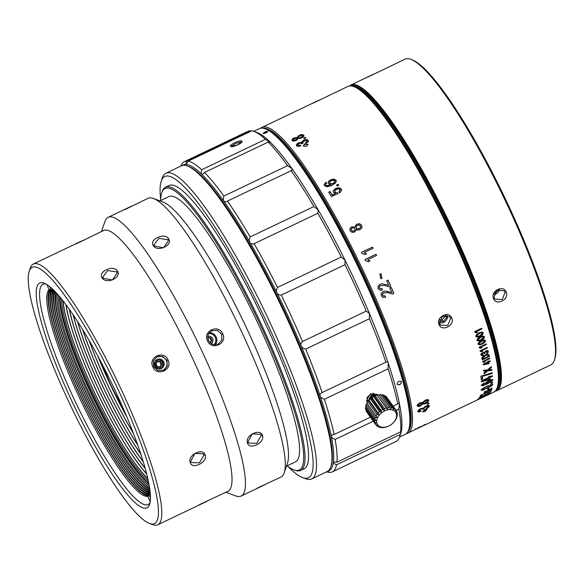 <?xml version="1.0" encoding="UTF-8"?>
<svg xmlns="http://www.w3.org/2000/svg" width="584" height="584" viewBox="0 0 584 584"><rect width="100%" height="100%" fill="white"/><g stroke="black" fill="none" stroke-linecap="round" stroke-linejoin="round"><path stroke-width="0.88" d="M162.805 362.277A3.986 3.92 64.4 0 0 157.541 360.372A3.986 3.92 64.4 0 0 155.724 365.657A3.986 3.92 64.4 0 0 160.987 367.562A3.986 3.92 64.4 0 0 162.805 362.277M154.833 366.08A4.979 4.906 -115.6 0 1 157.118 359.474A4.979 4.906 -115.6 0 1 163.688 361.861A4.979 4.906 -115.6 0 1 161.41 368.467A4.979 4.906 -115.6 0 1 154.833 366.08M156.724 356.904A7.475 7.358 -115.6 0 1 166.294 360.613A7.475 7.358 -115.6 0 1 163.177 370.373M153.65 366.642L157.811 370.482L163.476 370.234L167.221 366.051L166.929 360.313L162.724 356.495L157.016 356.758L153.307 360.934L153.65 366.642L152.92 366.993C157.03 377.023 173.054 369.811 167.973 359.817C163.702 349.75 147.701 357.196 152.92 366.993M199.458 504.62L227.964 491.29A144.452 25.331 -115.5 0 0 188.625 349.962A144.452 25.331 -115.5 0 0 103.602 230.519L75.737 244.076M29.2 271.275L30.288 268.041A144.452 25.331 64.5 0 1 33.368 264.019A144.452 25.331 64.5 0 1 118.391 383.454A144.452 25.331 64.5 0 1 157.731 524.79A144.452 25.331 64.5 0 1 152.665 524.644L149.468 523.454A141.963 24.893 64.5 0 1 70.883 406.216A141.963 24.893 64.5 0 1 29.2 271.275A141.963 24.893 64.5 0 1 115.785 384.703A141.963 24.893 64.5 0 1 149.468 523.454M190.202 462.389C191.734 469.996 207.7 462.543 205.254 455.213C203.495 447.293 187.522 454.739 190.202 462.389L194.968 453.337L203.393 453.877L203.955 455.053L199.458 462.813L191.216 462.543L190.676 461.389M207.313 501.138L157.731 524.79M102.251 278.006C106.383 284.78 122.406 277.312 117.304 270.823C113.274 264.421 97.258 271.896 102.251 278.006L103.332 278.269L102.777 277.115L107.733 270.553L116.61 271.94L117.172 273.108L112.303 279.991L103.332 278.269M33.368 264.019L83.059 240.331M101.543 231.505L104.872 221.613A154.417 27.083 64.5 0 1 108.164 217.306A154.417 27.083 64.5 0 1 199.056 344.983A154.417 27.083 64.5 0 1 241.104 496.064A154.417 27.083 64.5 0 1 235.688 495.911L225.913 492.276M256.851 488.297L280.94 477.062A154.417 27.083 -115.5 0 0 284.233 472.755A154.417 27.083 -115.5 0 0 238.892 325.989A154.417 27.083 -115.5 0 0 153.417 198.465A154.417 27.083 -115.5 0 0 148 198.312L124.575 209.736M207.612 340.903C211.788 351.006 227.797 343.56 222.665 333.727C218.474 323.74 202.444 330.953 207.612 340.903L208.342 340.56L212.503 344.392L218.168 344.151L221.92 339.954L221.621 334.223L217.416 330.405L211.715 330.668L208.013 334.793L208.342 340.56M264.72 484.8L241.104 496.064M247.463 442.884C248.996 450.49 264.968 443.037 262.515 435.708C260.771 427.802 244.798 435.248 247.463 442.884L252.237 433.839L260.654 434.372L261.216 435.547L256.726 443.314L248.485 443.037L247.937 441.876M153.453 245.776C157.57 252.543 173.601 245.076 168.499 238.601C164.476 232.191 148.453 239.666 153.453 245.776L154.526 246.047L153.972 244.893L158.928 238.323L167.805 239.717L168.367 240.885L163.498 247.755L154.526 246.047M108.164 217.306L131.882 206.006M153.417 198.465L163.009 202.035A146.942 25.769 64.5 0 1 244.353 323.39A146.942 25.769 64.5 0 1 287.496 463.054L284.233 472.755M286.452 466.156L295.431 461.878A146.942 25.769 -115.5 0 0 255.42 318.112A146.942 25.769 -115.5 0 0 168.922 196.611L159.943 200.889M160.673 200.546A155.913 27.338 64.5 0 1 161.739 192.866A155.913 27.338 64.5 0 1 256.836 317.433A155.913 27.338 64.5 0 1 293.818 469.813A155.913 27.338 64.5 0 1 287.182 465.813M161.739 192.866L162.177 191.574A156.906 27.514 64.5 0 1 165.52 187.194A156.906 27.514 64.5 0 1 257.88 316.929A156.906 27.514 64.5 0 1 300.607 470.449A156.906 27.514 64.5 0 1 295.103 470.288L293.818 469.813M300.607 470.449L304.147 468.755A156.906 27.514 -115.5 0 0 261.42 315.243A156.906 27.514 -115.5 0 0 169.061 185.508L165.52 187.194M160.702 199.443A166.871 29.266 64.5 0 1 161.213 181.164A166.871 29.266 64.5 0 1 262.997 314.491A166.871 29.266 64.5 0 1 302.578 477.588A166.871 29.266 64.5 0 1 288.051 466.477M161.213 181.164L162.301 177.93A169.36 29.696 64.5 0 1 165.914 173.214A169.36 29.696 64.5 0 1 265.603 313.243A169.36 29.696 64.5 0 1 311.717 478.946A169.36 29.696 64.5 0 1 305.775 478.778L302.578 477.588M311.717 478.946L327.208 471.551A169.36 29.696 -115.5 0 0 330.821 466.835A169.36 29.696 -115.5 0 0 281.094 305.855A169.36 29.696 -115.5 0 0 187.347 165.987A169.36 29.696 -115.5 0 0 181.405 165.82L165.914 173.214M330.821 466.835L331.252 465.536A168.36 29.529 -115.5 0 0 281.824 305.512A168.36 29.529 -115.5 0 0 188.625 166.469L187.347 165.987M207.634 336.508A3.986 3.92 -115.6 0 1 211.065 343.669M213.875 344.757A6.475 6.373 64.4 0 0 208.546 333.632M209.269 332.581A7.475 7.358 -115.6 0 1 215.146 344.859M113.033 386.024A124.531 21.842 -115.5 0 0 44.099 283.182A124.531 21.842 -115.5 0 0 73.642 404.894A124.531 21.842 -115.5 0 0 149.592 504.386A124.531 21.842 -115.5 0 0 113.033 386.024M45.778 283.948A122.041 21.404 -115.5 0 0 43.019 284.247A122.041 21.404 -115.5 0 0 76.249 403.646A122.041 21.404 -115.5 0 0 148.081 504.554A122.041 21.404 -115.5 0 0 150.052 502.59M284.065 310.25A162.761 28.543 -115.5 0 0 279.86 301.424M182.332 165.484A169.36 29.696 64.5 0 1 185.989 164.454A169.36 29.696 64.5 0 1 201.662 174.214A169.36 29.696 64.5 0 1 223.906 201.305A169.36 29.696 64.5 0 1 250.025 242.448A169.36 29.696 64.5 0 1 276.874 292.686A169.36 29.696 64.5 0 1 301.22 345.962A169.36 29.696 64.5 0 1 320.12 395.842A169.36 29.696 64.5 0 1 326.777 417.596A169.36 29.696 64.5 0 1 331.289 436.314A169.36 29.696 64.5 0 1 333.391 462.499A169.36 29.696 64.5 0 1 328.055 471.047M329.142 472.062L328.544 472.346A171.849 30.134 64.5 0 1 326.58 471.857M328.544 472.346L326.923 471.689M327.31 471.507L330.237 472.427A171.849 30.134 64.5 0 0 332.267 471.901L396.01 441.504A171.849 30.134 -115.5 0 0 399.668 436.715A171.849 30.134 -115.5 0 0 400.266 434.416L336.53 464.813A171.849 30.134 64.5 0 1 332.267 471.901M373.3 421.203L335.077 439.431A171.849 30.134 64.5 0 1 336.91 462.236C334.508 461.893 333.34 461.981 333.391 462.499L333.668 462.185M335.077 439.431C332.61 438.241 331.347 437.204 331.289 436.314L332.165 434.919L334.099 434.503L370.438 417.166M336.53 464.813C334.245 463.711 333.201 462.937 333.391 462.499M400.266 434.416L401.558 429.992L400.646 431.839L336.91 462.236M400.646 431.839A171.849 30.134 -115.5 0 0 398.814 409.034L399.456 403.807A169.36 29.696 64.5 0 1 401.558 429.992L401.536 429.817M398.814 409.034L396.113 410.318M397.835 404.099A171.849 30.134 -115.5 0 0 393.769 387.608A171.849 30.134 -115.5 0 0 388.104 368.847L388.287 363.336A169.36 29.696 64.5 0 1 394.945 385.082A169.36 29.696 64.5 0 1 399.456 403.807L398.719 403.179L393.251 406.289M388.104 368.847L324.361 399.252A171.849 30.134 64.5 0 1 330.033 418.005A171.849 30.134 64.5 0 1 334.099 434.503M377.052 394.404L370.227 394.003M324.361 399.252C321.828 398.208 320.412 397.076 320.12 395.842C319.587 394.601 320.266 393.506 322.142 392.565L385.878 362.168A171.849 30.134 -115.5 0 0 369.424 318.725L305.68 349.123A171.849 30.134 64.5 0 1 322.142 392.565L321.762 392.733M369.424 318.725L369.387 313.455A169.36 29.696 64.5 0 1 388.287 363.336C387.915 362.014 387.119 361.627 385.878 362.168L386.112 362.043M305.68 349.123C303.191 348.451 301.709 347.4 301.22 345.962C300.519 344.567 300.942 343.078 302.483 341.494L366.226 311.097A171.849 30.134 -115.5 0 0 345.02 264.698L281.284 295.095A171.849 30.134 64.5 0 1 302.483 341.494M345.02 264.698L345.042 260.179A169.36 29.696 64.5 0 1 369.387 313.455L366.226 311.097M281.284 295.095C278.955 294.964 277.488 294.161 276.874 292.686C276.086 291.321 276.29 289.576 277.495 287.445L341.238 257.048A171.849 30.134 -115.5 0 0 317.849 213.291L254.113 243.689A171.849 30.134 64.5 0 1 277.495 287.445M317.849 213.291L318.192 209.941A169.36 29.696 64.5 0 1 345.042 260.179L341.238 257.048M254.113 243.689C252.04 244.192 250.675 243.783 250.025 242.448C249.222 241.28 249.28 239.44 250.193 236.929L313.937 206.532A171.849 30.134 -115.5 0 0 291.182 170.696L227.446 201.093A171.849 30.134 64.5 0 1 250.193 236.929M291.182 170.696L291.92 170.506L292.073 168.798A169.36 29.696 64.5 0 1 318.192 209.941L313.937 206.532M227.446 201.093L226.453 201.728L223.906 201.305C223.183 200.473 223.168 198.721 223.869 196.049L287.605 165.652A171.849 30.134 -115.5 0 0 268.238 142.058L204.495 172.455A171.849 30.134 64.5 0 1 223.869 196.049M268.238 142.058C269.932 142.372 270.465 142.255 269.83 141.708A169.36 29.696 64.5 0 1 292.073 168.798L287.605 165.652M204.495 172.455L202.648 174.28L201.662 174.214C201.093 173.828 201.108 172.331 201.692 169.732L265.435 139.335A171.849 30.134 -115.5 0 0 254.084 131.444A171.849 30.134 -115.5 0 0 251.777 130.831L188.041 161.228A171.849 30.134 64.5 0 1 201.692 169.732M269.939 142.189L265.435 139.335M230.782 146.299L236.819 145.299L241.776 141.897L241.623 141.131C239.929 139.766 228.424 145.204 230.782 146.299L231.184 146.453M188.041 161.228L185.989 164.454L186.347 161.155L250.083 130.75A171.849 30.134 -115.5 0 0 248.054 131.276L184.318 161.673A171.849 30.134 64.5 0 1 186.347 161.155M251.186 131.115L250.083 130.75M180.777 166.126A171.849 30.134 64.5 0 1 184.318 161.673M399.551 437.058L405.114 434.401A169.36 29.696 -115.5 0 0 408.727 429.678A169.36 29.696 -115.5 0 0 402.909 381.286A169.36 29.696 -115.5 0 0 336.267 224.125A169.36 29.696 -115.5 0 0 265.253 128.838A169.36 29.696 -115.5 0 0 259.311 128.67L253.741 131.327M401.58 381.921C400.726 384.812 399.244 385.513 397.156 384.031C398.003 381.111 399.478 380.41 401.58 381.921L401.391 381.513M397.324 384.396L397.156 384.031M401.558 429.992A169.36 29.696 64.5 0 1 400.755 433.481L399.668 436.715M254.084 131.444L257.281 132.634A169.36 29.696 64.5 0 1 269.83 141.708M267.669 131.371C265.348 131.553 263.873 132.261 263.245 133.481C265.625 133.313 267.1 132.605 267.669 131.371L267.757 131.458M408.727 429.678L409.158 428.386A168.36 29.529 -115.5 0 0 403.383 380.279A168.36 29.529 -115.5 0 0 337.129 224.037A168.36 29.529 -115.5 0 0 266.53 129.312L265.253 128.838M232.038 146.767C230.038 145.934 239.63 141.321 241.112 142.438L241.265 142.598M401.288 381.396A2.489 1.723 -35.3 0 1 401.376 381.622A2.489 1.723 -35.3 0 1 400.011 384.184A2.489 1.723 -35.3 0 1 397.244 384.257M263.421 133.539A2.489 0.65 157.3 0 1 265.399 132.269A2.489 0.65 157.3 0 1 267.691 131.75M367.015 401.566L366.548 400.587L370.161 393.966L377.374 394.696M241.732 141.08C244.214 142.401 232.542 147.942 230.665 146.358C228.278 145.277 239.82 139.744 241.732 141.08M263.121 128.254A168.36 29.529 64.5 0 1 360.635 267.983A168.36 29.529 64.5 0 1 407.836 431.707M260.727 128.225A169.36 29.696 64.5 0 1 261.961 127.407A169.36 29.696 64.5 0 1 261.968 127.4A169.36 29.696 64.5 0 1 361.664 267.457A169.36 29.696 64.5 0 1 407.778 433.131A169.36 29.696 64.5 0 1 407.771 433.131A169.36 29.696 64.5 0 1 406.354 433.576M488.136 394.806L493.655 392.178A169.36 29.696 -115.5 0 0 493.655 392.178A169.36 29.696 -115.5 0 0 493.662 392.171A169.36 29.696 -115.5 0 0 497.261 387.455A169.36 29.696 -115.5 0 0 447.563 226.526A169.36 29.696 -115.5 0 0 353.787 86.615A169.36 29.696 -115.5 0 0 347.852 86.447A169.36 29.696 -115.5 0 0 347.845 86.447L313.192 103.142M261.968 127.4L319.28 100.068M486.253 395.682L424.59 425.115A169.36 29.696 64.5 0 1 424.59 425.115A169.36 29.696 64.5 0 0 424.692 425.064L423.035 425.853A169.36 29.696 64.5 0 1 422.94 425.897A169.36 29.696 64.5 0 1 422.933 425.904A169.36 29.696 64.5 0 1 422.925 425.904L407.771 433.131M439.007 324.368C441.27 332.128 454.914 325.755 451.841 318.251C449.461 310.367 435.817 316.732 439.007 324.368L439.54 323.565L440.467 325.12L447.753 325.456L450.607 318.287L449.665 316.718L442.285 316.28L439.54 323.565M372.497 247.105L361.43 252.383A169.36 29.696 64.5 0 1 361.941 253.427L365.036 254.588L366.562 253.865L364.153 252.558L373.081 248.295A169.36 29.696 64.5 0 0 372.497 247.105L372.424 247.163A168.864 29.616 64.5 0 1 373.001 248.339M365.445 260.603L368.526 261.785L370.052 261.055L367.657 259.741L376.585 255.478A169.36 29.696 64.5 0 0 376.008 254.281L364.942 259.559A169.36 29.696 64.5 0 1 365.445 260.603M381.936 278.488L381.067 273.75L379.877 273.976L380.753 278.721L381.936 278.488M388.433 285.196L382.075 283.795L379.921 284.298L378.06 286.123L378.103 288.532L379.87 290.197L382.505 289.956A169.36 29.696 64.5 0 0 381.907 288.584L380.308 288.788L379.301 287.956L379.323 286.656L380.439 285.634L384.352 285.379L389.156 286.788L390.725 286.145A169.36 29.696 64.5 0 0 388.046 280.108L386.644 280.78A169.36 29.696 -115.5 0 1 388.645 285.277L388.462 285.211M380.308 288.788L379.418 288L379.439 286.7L380.556 285.678L384.469 285.423L389.272 286.832L390.725 286.145M379.717 290.146L382.505 289.956M391.579 292.401L385.265 291.022L383.119 291.526L381.243 293.343L381.264 295.745L383.009 297.402L385.637 297.154A169.36 29.696 64.5 0 0 385.046 295.789L383.462 295.993L382.578 295.212L382.615 293.92L383.739 292.898L387.637 292.635L392.404 294.029L393.85 293.343A169.36 29.696 64.5 0 0 391.244 287.335L389.842 288.007A169.36 29.696 -115.5 0 1 391.791 292.482L391.609 292.416M382.856 297.351L385.637 297.154M361.89 227.862L361.708 225.402L359.715 223.752L356.912 224.103L355.087 226.176L355.065 227.161L351.626 226.869L349.911 228.57L350.13 230.826L351.977 232.359L354.51 232.096L356.152 230.184L356.211 229.344L357.963 230.125L359.999 229.738L362.029 227.38M355.065 227.161L351.597 227.008L349.772 229.081M415.45 429.24L417.275 428.415A169.36 29.696 64.5 0 0 417.48 428.24L425.772 424.407M415.26 428.897L415.472 429.349L419.349 427.561L418.246 428.021L418.034 427.568M425.736 424.451L418.275 427.992M337.442 192.603L335.968 192.881L337.442 192.603L337.953 193.669L331.296 196.538A169.36 29.696 -115.5 0 0 328.697 192.187L330.106 191.516A169.36 29.696 64.5 0 1 332.128 194.895L335.457 193.472L333.544 192.333L333.281 191.625L333.588 190.223L335.844 188.325L339.143 187.69L341.414 189.15L341.757 190.063L339.603 193.07A169.36 29.696 -115.5 0 0 338.895 191.873L340.049 189.618L340.231 190.194M335.924 192.625L334.982 191.953L334.997 190.596L336.545 189.355L338.698 188.866L340.049 189.618M335.968 192.881L334.829 191.596M338.173 184.281A169.36 29.696 64.5 0 1 338.727 185.194L337.07 185.989A169.36 29.696 64.5 0 0 336.515 185.07L338.209 184.537A168.864 29.616 64.5 0 1 338.64 185.237M335.712 182.755L336.282 180.967L335.983 180.208L333.858 179.062L330.632 179.77L328.42 181.588L328.361 183.588L330.785 184.573L327.463 185.624L325.697 185.048L325.587 184.106L326.595 183.223A169.36 29.696 64.5 0 0 325.93 182.15L324.025 184.727L324.346 185.544L327.091 186.807L331.931 185.398L335.712 182.755M330.785 184.573L327.5 185.88L325.733 185.31L325.587 184.106M328.106 182.931L328.361 183.588M424.809 409.494L422.699 411.778L424.911 411.574L427.035 409.318L424.809 409.494M304.651 143.927L303.235 145.883L306.578 146.358L307.98 144.372L304.651 143.927M486.625 370.789L484.063 372.921A169.36 29.696 -115.5 0 1 484.187 373.804L487.698 370.862L491.859 370.322A169.36 29.696 64.5 0 0 491.75 369.519L488.596 369.942L491.458 367.54A169.36 29.696 64.5 0 0 491.312 366.606L487.552 369.906L483.669 370.293A169.36 29.696 -115.5 0 1 483.8 371.154L486.625 370.789L486.377 370.271L483.552 370.636M482.377 376.293A169.36 29.696 64.5 0 1 482.661 378.899L481.252 379.571A169.36 29.696 -115.5 0 0 480.873 376.176L492.159 372.745A169.36 29.696 64.5 0 1 492.246 373.548L482.377 376.293L482.136 375.782L492.005 373.045L492.246 373.548M490.005 377.505A169.36 29.696 64.5 0 1 490.129 379.52L481.435 381.746A169.36 29.696 -115.5 0 0 481.377 380.965L488.604 377.512A169.36 29.696 -115.5 0 0 488.538 376.746L489.896 376.103A169.36 29.696 64.5 0 1 489.961 376.87L492.443 375.687A169.36 29.696 64.5 0 1 492.487 376.322L490.005 377.505L489.772 377.016L492.254 375.833L492.487 376.322M492.735 379.702L492.903 380.053L491.786 379.585L488.954 380.534L486.384 382.126L485.406 383.513L486.815 383.79L483.749 385.024L482.647 384.914L484.202 383.527A169.36 29.696 64.5 0 0 484.18 382.878L481.369 385.455L482.902 385.863L491.487 381.79L492.859 379.856M482.421 384.433L482.669 385.009L482.778 383.805L483.975 383.046L484.202 383.527M492.662 382.345A169.36 29.696 64.5 0 1 492.648 382.819L490.991 383.615A169.36 29.696 -115.5 0 0 491.005 383.141L492.662 382.345M492.641 384.323L487.092 386.104L482.807 388.477L481.238 390.112L482.647 390.287L491.202 386.206L492.772 384.608L492.524 383.973M489.005 388.134A169.36 29.696 64.5 0 1 488.844 389.156L487.698 389.703A169.36 29.696 -115.5 0 0 487.866 388.681L489.005 388.134M492.078 388.061L487.954 390.601L484.421 391.733A169.36 29.696 -115.5 0 1 484.333 392.127L486.917 391.265L484.136 392.923A169.36 29.696 -115.5 0 1 484.026 393.324L487.852 391.032L491.655 389.74A169.36 29.696 64.5 0 0 491.757 389.389L488.866 390.368L491.984 388.491A169.36 29.696 64.5 0 0 492.078 388.061M481.807 394.945A169.36 29.696 64.5 0 1 481.369 396.04L479.96 396.711A169.36 29.696 -115.5 0 0 480.508 395.273L491.297 390.791A169.36 29.696 64.5 0 1 491.159 391.127L481.698 394.711M481.063 396.653A169.36 29.696 64.5 0 1 480.522 397.529L479.114 398.2A169.36 29.696 -115.5 0 0 479.8 397.047L490.516 392.411A169.36 29.696 64.5 0 1 490.348 392.682L480.982 396.478M483.815 396.485L478.165 399.288A169.36 29.696 -115.5 0 0 478.895 398.492L480.311 397.821A169.36 29.696 64.5 0 1 479.749 398.456L482.866 396.704M483.457 396.361L488.041 394.273L486.392 395.302A169.36 29.696 -115.5 0 1 486.187 395.499L489.056 393.696L482.282 397.105M487.976 394.149L488.56 394.142M487.231 395.098A169.36 29.696 64.5 0 1 487.056 395.229L488.713 394.434A169.36 29.696 64.5 0 0 488.888 394.302L487.231 395.098M417.845 411.37L418.735 412.012L421.02 411.362A169.36 29.696 64.5 0 0 420.976 410.764L419.122 410.793L420.714 409.216L422.195 408.807L422.794 409.406L424.064 408.8A169.36 29.696 64.5 0 0 424.05 408.596L424.495 407.574L427.466 406.114L428.101 406.464L427.656 407.296L426.247 408.209A169.36 29.696 -115.5 0 1 426.291 408.88L428.649 407.347L429.386 405.938L428.787 405.238L427.43 405.369L423.203 408.165L420.641 408.581L418.582 409.975L417.94 411.698M426.064 408.493L428.422 406.968L429.152 405.551L429.386 405.938L428.787 405.238M424.05 408.596L424.269 407.187L425.692 406.216L427.24 405.727L428.101 406.464M419.589 411.136L418.896 410.413L419.363 410.749L418.896 410.413L419.312 409.625L420.487 408.829L421.969 408.42L422.794 409.406M428.853 402.975A169.36 29.696 64.5 0 1 428.919 403.559L427.262 404.347A169.36 29.696 64.5 0 0 427.196 403.763L428.853 402.975M417.239 405.792L418.217 406.544L420.407 405.968L422.816 403.851L423.984 404.106L425.802 403.522L428.05 401.967L428.78 400.332L427.714 399.493L425.254 400.142L422.641 402.537L419.881 402.829L417.859 404.267L417.356 406.135M417.012 405.406L417.991 406.157L420.181 405.581L422.59 403.464L423.758 403.719L425.575 403.142L427.824 401.58L428.649 399.938M303.505 140.24L301.432 142.474L298.307 142.898L296.541 144.285L296.548 145.693L298.263 146.409L300.906 145.803A169.36 29.696 64.5 0 0 300.373 145.139L297.862 145.124L297.847 144.314L298.855 143.525L300.548 143.117L301.804 143.744L303.074 143.138A169.36 29.696 64.5 0 0 302.899 142.927L302.753 141.883L305.688 140.423L306.797 140.788L306.834 141.649L305.607 142.584A169.36 29.696 -115.5 0 1 306.206 143.321L308.235 141.751L308.148 140.262L306.826 139.547L305.111 139.678L303.505 140.24L301.57 142.868L298.446 143.292L296.672 144.679L296.687 146.088M308.542 141.109L308.148 140.262L306.965 139.941L303.643 140.635M306.797 140.788L306.965 142.051L305.746 142.985M302.986 143.182L302.753 141.883M300.373 145.139L300.504 145.533L298.891 145.891L298.001 145.518L297.847 144.314M296.344 145.328L296.548 145.693M305.403 137.379A169.36 29.696 64.5 0 1 305.855 137.912L304.198 138.707A169.36 29.696 64.5 0 0 303.746 138.167L305.403 137.379L305.534 137.773A168.864 29.616 64.5 0 1 305.717 137.985M299.22 135.254L297.205 137.415L293.92 137.919L292.139 139.255L292.175 140.547L293.854 141.109L296.322 140.474L298.161 138.488L301.789 138.014L303.746 136.525L303.746 135.079L301.95 134.495L299.22 135.254L297.344 137.809L294.051 138.32L292.27 139.649L292.314 140.941M303.972 135.459L302.081 134.889L299.358 135.656M291.956 140.175L292.175 140.547M488.56 360.978A169.36 29.696 64.5 0 1 488.677 361.547L490.261 360.795A169.36 29.696 64.5 0 1 490.356 361.277L488.771 362.036A169.36 29.696 64.5 0 1 489.071 363.613L483.296 364.766A169.36 29.696 -115.5 0 0 483.18 364.168L487.808 361.963A169.36 29.696 -115.5 0 0 487.691 361.387L488.56 360.978M489.713 358.116A169.36 29.696 64.5 0 1 489.823 358.62L484.107 361.35L485.194 361.752L484.224 362.219L482.727 361.934A169.36 29.696 -115.5 0 0 482.632 361.489L489.713 358.116M482.187 359.43L489.136 356.116A168.864 29.616 -115.5 0 0 488.903 355.05L489.129 355.444A169.36 29.696 64.5 0 1 489.37 356.51L482.289 359.89A169.36 29.696 -115.5 0 0 482.019 358.678C481.676 357.379 482.676 356.167 485.019 355.036L487.26 354.284L488.567 354.452L489.129 355.444L488.567 354.452M480.946 354.787L481.705 355.517L483.245 355.24A169.36 29.696 64.5 0 0 483.107 354.663L481.771 354.437L482.654 353.189L483.647 353.013L484.18 353.648L484.997 353.262A169.36 29.696 64.5 0 0 484.954 353.072L485.1 352.181L486.99 351.239L487.509 351.648L487.333 352.364L486.472 353.021A169.36 29.696 -115.5 0 1 486.625 353.656L488.056 352.553L488.341 351.334L487.793 350.612L486.844 350.546L484.267 352.553L482.494 352.605L481.245 353.612L481.07 355.108M486.392 353.262L487.83 352.159L488.107 350.94L488.341 351.334L487.793 350.612M484.997 353.262L484.764 352.867A168.864 29.616 -115.5 0 0 484.72 352.678L485.727 351.086L486.757 350.845L487.509 351.648M482.165 354.817L481.537 354.043L481.939 354.422L481.705 353.364L482.421 352.794L483.413 352.619L484.18 353.648M487.195 347.422A169.36 29.696 64.5 0 1 487.348 348.006L481.632 350.728L482.786 351.247L481.815 351.714L480.245 351.305A169.36 29.696 -115.5 0 0 480.114 350.801L487.195 347.422M486.26 343.874A169.36 29.696 64.5 0 1 486.421 344.472L480.705 347.195L481.888 347.757L480.909 348.217L479.318 347.772A169.36 29.696 -115.5 0 0 479.179 347.246L486.26 343.874M478.157 344.144L479.457 344.903L482.304 344.02L484.932 342.297L485.545 340.625L484.245 339.866L481.391 340.735L478.778 342.472L478.267 344.399M477.924 343.742L479.216 344.502L482.07 343.611L484.691 341.888L485.443 340.377M477.077 340.333L478.398 341.144L481.26 340.275L483.873 338.53L484.457 336.815L483.129 336.004L480.267 336.858L477.668 338.618L477.186 340.603M476.829 339.924L478.15 340.735L481.019 339.859L483.632 338.121L484.348 336.552M475.902 336.384L477.252 337.238L480.121 336.384L482.727 334.625L483.282 332.858L481.931 332.004L479.055 332.844L476.464 334.617L476.026 336.669M475.653 335.968L477.004 336.822L479.88 335.968L482.479 334.209L483.172 332.588M481.69 328.252A169.36 29.696 64.5 0 1 481.909 328.945L476.194 331.675L477.464 332.391L476.493 332.858L474.799 332.238A169.36 29.696 -115.5 0 0 474.609 331.624L481.69 328.252M477.894 399.69L486.91 395.39L486.691 394.945M486.852 395.419L478.727 399.288M424.59 425.115A169.36 29.696 64.5 0 1 424.495 425.159L423.028 425.853M497.261 387.455L497.699 386.163A168.36 29.529 -115.5 0 0 448.286 226.176A168.36 29.529 -115.5 0 0 355.072 87.089L353.787 86.615M361.438 252.405L372.424 247.163M366.497 253.923L364.153 252.558M364.949 259.581L376.008 254.281M375.935 254.339A168.864 29.616 64.5 0 1 376.505 255.515M369.979 261.114L367.657 259.741M380.746 278.721L381.841 278.488L381.016 273.75M390.608 286.102A168.864 29.616 -115.5 0 0 387.966 280.152M381.819 288.62A168.864 29.616 64.5 0 1 382.389 289.912M391.163 287.379A168.864 29.616 -115.5 0 1 393.733 293.299L393.85 293.343M393.733 293.299L392.295 293.986M383.345 295.957L382.462 295.168L382.498 293.876L383.622 292.854L387.521 292.591L392.287 293.993M384.966 295.825A168.864 29.616 64.5 0 1 385.52 297.11M361.861 227.994L361.678 225.541L359.686 223.891L356.882 224.241L355.079 226.212M356.138 230.235L356.211 229.344M355.087 229.658L353.948 231.03L352.466 231.242L351.407 230.41L351.32 229.103M351.349 228.964L352.407 227.957L353.897 227.753L354.933 228.556L355.014 229.87L353.977 230.899L352.495 231.103L351.437 230.271L351.247 229.3M360.569 227.169L359.204 228.782L357.452 229.03L356.218 228.118L356.167 226.614M356.196 226.475L357.474 225.285L359.197 225.052L360.401 225.964L360.467 227.468L359.233 228.651L357.481 228.892L356.247 227.979L356.058 226.928M360.554 227.242L360.438 227.607M423.561 425.532L419.516 427.415L423.561 425.532M423.911 425.174L424.407 424.948M419.991 427.233L419.473 427.327M328.828 192.406L330.106 191.516M330.15 191.771A168.864 29.616 -115.5 0 1 332.172 195.151L332.128 194.895M332.172 195.151L335.457 193.472M341.771 190.194L341.457 189.413L339.18 187.953L335.88 188.581L333.625 190.479L333.303 191.742M340.092 189.88L338.939 192.129M335.019 192.216L334.836 191.727M337.486 192.866L337.997 193.924M336.647 185.281L338.209 184.537M336.296 181.128L333.895 179.325L330.675 180.025L328.464 181.85L328.135 183.04M325.93 182.15L324.047 184.858M326.507 183.274A168.864 29.616 -115.5 0 0 325.967 182.405M334.741 181.077L334.654 182.398L333.077 183.646L331.084 184.106L329.799 183.434L329.799 181.923L331.34 180.748L333.428 180.215L334.873 181.361M334.705 180.821L334.617 182.142L333.041 183.391L331.048 183.85L329.799 183.434L329.836 182.179M422.655 411.545L424.678 411.173L426.853 409.15M308.016 144.562L304.775 144.306L303.322 146.073M491.166 366.73A168.864 29.616 -115.5 0 1 491.21 367.015L491.458 367.54M491.21 367.015L488.348 369.424L488.596 369.942M487.698 370.862L487.45 370.344L491.619 369.803L491.859 370.322M487.45 370.344L483.946 373.293M482.136 375.782A168.864 29.616 -115.5 0 1 482.428 378.396L482.661 378.899M482.428 378.396L481.194 378.987M489.772 377.016A168.864 29.616 -115.5 0 1 489.896 379.038L490.129 379.52M489.896 379.038L488.465 379.717L488.691 380.206M481.201 381.25L488.465 379.717M489.706 376.191A168.864 29.616 -115.5 0 1 489.721 376.373L489.961 376.87M488.655 378.155L488.414 377.658L482.859 380.308L483.092 380.804L488.655 378.155A169.36 29.696 -115.5 0 1 488.742 379.556L483.092 380.804M491.093 381.432L492.677 379.571M485.173 383.031L486.815 383.79L488.874 382.761M481.136 384.973L482.669 385.382L485.267 384.484M487.363 383.272L486.684 383.016L487.297 382.155L490.918 380.439L491.626 380.666L490.932 381.564L487.363 383.272L486.457 382.535L487.136 382.79L486.457 382.535L487.071 381.673L490.684 379.958L491.538 380.483M491.626 380.666L490.684 379.958L491.392 380.184M492.465 382.44L492.648 382.819M490.983 385.739L492.553 384.141M481.012 389.637L482.873 389.681M482.362 389.178L482.45 388.732M490.684 384.593L491.421 385.068M491.494 385.221C491.465 385.695 489.947 386.644 486.946 388.083C483.939 389.513 482.464 389.988 482.515 389.499C482.545 389.017 484.056 388.053 487.063 386.615C490.071 385.192 491.546 384.725 491.494 385.221L491.261 384.659M488.691 388.287A168.864 29.616 -115.5 0 1 488.618 388.696L488.844 389.156M488.618 388.696L487.808 389.083M481.471 394.82A168.864 29.616 -115.5 0 1 481.15 395.587L481.369 396.04M481.15 395.587L480.252 396.018M480.574 396.675A168.864 29.616 -115.5 0 1 480.311 397.076L480.522 397.529M480.311 397.076L479.61 397.412M427.24 405.727L427.868 406.077L427.24 405.727M423.823 408.209A168.864 29.616 64.5 0 1 423.838 408.413L424.064 408.8M423.838 408.413L422.648 408.983M421.969 408.42L422.568 409.019M417.611 410.983L418.509 411.625L420.794 410.975L421.02 411.362M428.678 403.062A168.864 29.616 64.5 0 1 428.685 403.172L428.919 403.559M428.685 403.172L427.211 403.88M422.59 403.464L422.816 403.851M419.1 405.617L418.297 404.829L418.874 405.23L418.297 404.829L418.684 403.938L421.232 402.734L422.035 403.515L421.626 404.398L419.1 405.617L418.524 405.208L418.911 404.325L421.458 403.113L422.035 403.515M424.028 403.354L423.108 402.529L423.801 402.967L423.108 402.529L423.597 401.507L426.59 400.084L427.495 400.916L427.014 401.923L424.028 403.354L423.334 402.916L423.823 401.894L426.816 400.471L427.495 400.916M301.57 142.868L301.432 142.474M306.936 141.182L306.965 142.051L306.936 141.182M303.038 143.321L302.884 142.277L303.038 143.321M298.001 145.518L297.979 144.715L298.001 145.518M304.023 138.496L305.534 137.773M297.344 137.809L297.205 137.415M296.979 138.269L297.095 139.437L297.11 138.663L297.095 139.437L294.577 140.649L293.613 140.357L293.489 139.204L296.037 137.992L296.979 138.269L296.957 139.036L294.438 140.255L293.482 139.963L293.489 139.204M302.446 135.663L302.534 136.948L302.578 136.065L302.534 136.948L299.548 138.379L298.424 138.065L298.351 136.787L301.344 135.364L302.446 135.663L302.395 136.554L299.417 137.977L298.285 137.671L298.351 136.787M488.421 361.043A168.864 29.616 -115.5 0 1 488.443 361.16L488.677 361.547M489.071 363.613L488.844 363.219A168.864 29.616 -115.5 0 0 488.545 361.649L490.129 360.89A168.864 29.616 -115.5 0 0 490.122 360.861L490.356 361.277M488.545 361.649L488.771 362.036M488.844 363.219L487.925 363.657L488.151 364.051M483.07 364.379L487.925 363.657M487.903 362.452L487.676 362.058L484.114 363.759L484.348 364.146L487.903 362.452A169.36 29.696 -115.5 0 1 488.114 363.54L484.348 364.146M489.582 358.174A168.864 29.616 -115.5 0 1 489.589 358.233L489.823 358.62M489.589 358.233L483.873 360.956L484.107 361.35M484.742 361.467L483.99 361.825L484.224 362.219M482.494 361.547L483.99 361.825M489.136 356.116L489.37 356.51M488.903 355.05L488.771 354.641M483.063 358.883L482.829 358.488A168.864 29.616 -115.5 0 0 482.683 357.839L484.939 355.254L487.538 354.7L487.99 355.415L487.538 354.7L488.224 355.809L487.771 355.094L485.173 355.649L482.917 358.226A169.36 29.696 64.5 0 1 483.063 358.883L488.341 356.364A169.36 29.696 -115.5 0 0 488.224 355.809M484.764 352.867L483.997 353.232M483.413 352.619L483.954 353.254L483.413 352.619M480.712 354.393L481.471 355.123L483.012 354.846L483.245 355.24M487.078 347.48A168.864 29.616 -115.5 0 1 487.107 347.604L487.348 348.006M487.107 347.604L481.391 350.327L481.632 350.728M482.369 350.933L481.574 351.312L481.815 351.714M480.011 350.911L481.574 351.312M486.144 343.925A168.864 29.616 -115.5 0 1 486.187 344.071L486.421 344.472M486.187 344.071L480.471 346.794L480.705 347.195M481.479 347.436L480.676 347.816L480.909 348.217M479.084 347.37L480.676 347.816M478.887 343.596L481.574 341.399C483.435 340.494 484.486 340.37 484.727 341.019L482.129 343.37C480.267 344.283 479.216 344.407 478.982 343.757L478.8 343.487M484.727 341.019L484.486 340.611C484.245 339.961 483.194 340.085 481.34 340.99L478.741 343.348M477.8 339.793L480.223 337.136C482.085 336.231 483.143 336.121 483.399 336.793L483.486 336.953M483.64 337.209L481.063 339.603C479.201 340.508 478.143 340.625 477.894 339.946L480.464 337.552C482.333 336.647 483.384 336.53 483.64 337.209L483.399 336.793M476.632 335.844L479.026 333.136C480.895 332.23 481.961 332.128 482.216 332.836L482.311 332.982M482.464 333.252L479.917 335.683C478.041 336.588 476.975 336.691 476.719 335.99L479.274 333.552C481.136 332.654 482.201 332.551 482.464 333.252L482.216 332.836M481.588 328.296A168.864 29.616 -115.5 0 1 481.661 328.522L481.909 328.945M481.661 328.522L475.945 331.252L476.194 331.675M477.077 332.041L476.245 332.435L476.493 332.858M474.551 331.814L476.245 332.435M351.656 86.023A168.36 29.529 64.5 0 1 449.147 225.709A168.36 29.529 64.5 0 1 496.378 389.477M495.217 391.046A169.068 29.645 -115.5 0 0 449.884 225.358A169.068 29.645 -115.5 0 0 349.714 85.943M349.48 85.965A169.36 29.696 64.5 0 1 350.874 85.001A169.36 29.696 64.5 0 1 450.563 225.037A169.36 29.696 64.5 0 1 496.677 390.733A169.36 29.696 64.5 0 1 495.049 391.214M496.677 390.733L538.36 370.855A169.36 29.696 -115.5 0 0 539.127 370.409L550.756 364.942A169.36 29.696 -115.5 0 0 554.362 360.219A169.36 29.696 -115.5 0 0 504.634 199.246A169.36 29.696 -115.5 0 0 410.888 59.378A169.36 29.696 -115.5 0 0 404.953 59.21L367.65 77.168M493.465 298.402C495.728 306.155 509.365 299.782 506.299 292.277C503.919 284.393 490.275 290.759 493.465 298.402L493.998 297.592L494.925 299.147L502.204 299.483L505.065 292.314L504.123 290.752L496.743 290.306L493.998 297.592M545.945 367.234L538.988 370.504M350.874 85.001L373.731 74.124M554.362 360.219L554.8 358.926A168.36 29.529 -115.5 0 0 505.364 198.896A168.36 29.529 -115.5 0 0 412.173 59.853L410.888 59.378M60.072 297.205A109.588 19.221 -115.5 0 0 93.002 395.653A109.588 19.221 -115.5 0 0 148.752 483.151A109.588 19.221 64.5 0 1 93.002 395.653A109.588 19.221 64.5 0 1 60.072 297.205M98.01 356.371A104.602 18.345 -115.5 0 0 126.655 416.429M126.976 417.21A105.098 18.433 64.5 0 1 97.608 355.619M89.206 340.582A105.098 18.433 -115.5 0 0 133.386 433.204M133.583 433.729A105.602 18.52 64.5 0 1 88.929 340.092M82.87 329.916A105.602 18.52 -115.5 0 0 137.678 444.84M137.839 445.278A106.098 18.608 64.5 0 1 82.629 329.522M77.694 321.653A106.098 18.608 -115.5 0 0 140.839 454.067M140.97 454.454A106.595 18.695 64.5 0 1 77.468 321.309M73.285 314.973A106.595 18.695 -115.5 0 0 143.255 461.696M143.365 462.061A107.091 18.783 64.5 0 1 73.066 314.659M69.445 309.44A107.091 18.783 -115.5 0 0 145.139 468.164M145.241 468.514A107.595 18.87 64.5 0 1 69.233 309.148M66.08 304.819A107.595 18.87 -115.5 0 0 97.725 393.361A107.595 18.87 -115.5 0 0 146.613 473.69M146.701 474.033A108.091 18.958 64.5 0 1 97.652 393.397A108.091 18.958 64.5 0 1 65.868 304.534M63.116 300.95A108.091 18.958 -115.5 0 0 95.433 394.456A108.091 18.958 -115.5 0 0 147.752 478.42M147.832 478.771A108.587 19.046 64.5 0 1 95.36 394.492A108.587 19.046 64.5 0 1 62.897 300.672M61.43 298.847A108.587 19.046 -115.5 0 0 94.046 395.156A108.587 19.046 -115.5 0 0 148.329 481.055M150.227 501.495L147.752 496.312A114.566 20.09 -115.5 0 1 81.147 401.31A114.566 20.09 -115.5 0 1 49.202 289.701L46.72 284.496M49.202 289.701L50.531 289.065L50.961 289.963L52.29 289.328L52.721 290.233L53.392 289.912M150.212 492.933L149.555 493.246L149.978 494.152L148.65 494.779L149.081 495.685L147.752 496.312M149.081 495.685A114.566 20.09 64.5 0 1 82.475 400.675A114.566 20.09 64.5 0 1 50.531 289.065M50.961 289.963A113.573 19.914 -115.5 0 0 82.636 400.602A113.573 19.914 -115.5 0 0 148.65 494.779M149.978 494.152A113.573 19.914 64.5 0 1 83.965 399.967A113.573 19.914 64.5 0 1 52.29 289.328M52.721 290.233A112.573 19.739 -115.5 0 0 84.118 399.894A112.573 19.739 -115.5 0 0 149.555 493.246M150.19 492.692A112.573 19.739 64.5 0 1 85.447 399.259A112.573 19.739 64.5 0 1 53.56 290.08M54.217 290.73A111.58 19.564 -115.5 0 0 85.607 399.186A111.58 19.564 -115.5 0 0 150.095 491.772M150.015 491.071A111.58 19.564 64.5 0 1 86.928 398.551A111.58 19.564 64.5 0 1 54.714 291.233M148.862 483.72A108.587 19.046 64.5 0 1 92.272 396.003A108.587 19.046 64.5 0 1 59.699 296.76M58.582 295.453A108.587 19.046 -115.5 0 0 90.943 396.638A108.587 19.046 -115.5 0 0 149.175 485.413M149.468 487.158A109.588 19.221 64.5 0 1 89.9 397.135A109.588 19.221 64.5 0 1 57.407 294.124M56.553 293.183A109.588 19.221 -115.5 0 0 88.578 397.762A109.588 19.221 -115.5 0 0 149.665 488.414M149.774 489.217A110.58 19.389 64.5 0 1 88.418 397.843A110.58 19.389 64.5 0 1 55.998 292.584M55.312 291.854A110.58 19.389 -115.5 0 0 87.089 398.478A110.58 19.389 -115.5 0 0 149.913 490.217M150.365 495.006A114.566 20.09 -115.5 0 1 150.212 495.137L149.76 496.458L150.446 497.904M51.874 288.481A114.566 20.09 -115.5 0 0 51.662 288.518L50.348 288.043A115.566 20.265 -115.5 0 1 51.29 287.956M149.76 496.458A115.566 20.265 -115.5 0 0 150.409 495.794M49.655 286.576L50.348 288.043M447.344 315.323A5.979 5.095 -42.4 0 1 445.366 321.222A5.979 5.095 -42.4 0 1 439.314 322.697M439.256 321.361L443.38 321.55L446.483 317.681L445.57 315.141M444.752 315.243L446.483 317.681M445.074 316.141L441.971 320.01L443.38 321.55M441.971 320.01L439.548 319.901M499.575 289.211A5.979 5.095 -42.4 0 1 493.852 294.475M494.371 293.029L495.553 293.08L498.451 289.474M494.809 292.263L495.553 293.08M157.344 360.474A3.986 3.92 -115.6 0 1 162.41 362.467A3.986 3.92 -115.6 0 1 160.782 367.65M157.585 361.459L155.928 363.905L157.213 366.606L160.155 366.854L161.812 364.409L160.527 361.715L157.585 361.459M157.352 361.795L160.527 361.715M159.892 362.014L161.184 364.708L161.812 364.409M161.184 364.708L159.753 366.818M207.634 336.515A3.986 3.92 -115.6 0 1 211.058 343.669M207.619 337.91L210.649 337.815L207.605 337.705M210.116 342.947L211.934 340.508L210.649 337.815M210.021 338.114L211.306 340.815L211.934 340.508M211.306 340.815L209.963 342.801M388.718 426.028A10.957 7.585 -35.3 0 1 388.294 426.225A10.957 7.585 -35.3 0 1 376.899 423.13A10.957 7.585 -35.3 0 1 384.557 410.946A10.957 7.585 -35.3 0 1 396.375 413.844A10.957 7.585 -35.3 0 1 393.39 422.612A10.957 7.585 -35.3 0 1 388.718 426.028M388.608 426.079L387.521 426.561A12.454 8.614 -35.3 0 1 385.717 427.174L383.98 427.539A12.454 8.614 -35.3 0 1 382.235 427.671L380.637 427.554A12.454 8.614 -35.3 0 1 379.125 427.181L379.469 426.758L377.826 426.59A12.454 8.614 -35.3 0 1 376.687 425.751L377.417 425.247L375.811 424.75A12.454 8.614 -35.3 0 1 375.162 423.531L376.249 423.05L374.797 422.21A12.454 8.614 -35.3 0 1 374.702 420.728L376.074 420.378L374.884 419.217A12.454 8.614 -35.3 0 1 375.344 417.618L376.914 417.487L376.052 416.071A12.454 8.614 -35.3 0 1 377.038 414.509L378.688 414.669L378.206 413.07A12.454 8.614 -35.3 0 1 379.607 411.698L381.213 412.194L381.118 410.516A12.454 8.614 -35.3 0 1 382.805 409.472L384.25 410.311L384.506 408.654A12.454 8.614 -35.3 0 1 386.316 408.041L387.506 409.194L388.046 407.676A12.454 8.614 -35.3 0 1 389.791 407.544L390.652 408.961L391.389 407.661A12.454 8.614 -35.3 0 1 392.908 408.034L393.39 409.632L394.2 408.625A12.454 8.614 -35.3 0 1 395.339 409.464L395.441 411.143L396.215 410.464A12.454 8.614 -35.3 0 1 396.864 411.684L396.609 413.341L397.229 413.005A12.454 8.614 -35.3 0 1 397.324 414.487L397.142 415.998A12.454 8.614 -35.3 0 1 396.682 417.596L395.974 419.144A12.454 8.614 -35.3 0 1 394.988 420.706L393.82 422.144A12.454 8.614 -35.3 0 1 393.682 422.29L393.39 422.612M376.023 424.816L376.687 425.751M378.775 426.692L379.125 427.181M384.506 408.654L375.359 395.748L374.271 396.229L384.25 410.311M374.862 395.959L374.585 396.083A10.957 7.585 144.7 0 0 374.161 396.281A10.957 7.585 144.7 0 0 369.489 399.697L369.19 400.011A12.454 8.614 144.7 0 1 370.46 398.792L371.964 397.609A12.454 8.614 144.7 0 1 373.651 396.565L375.359 395.748A12.454 8.614 144.7 0 1 377.162 395.127L386.316 408.041M377.162 395.127L387.506 409.194M377.527 395.113L378.899 394.762A12.454 8.614 144.7 0 1 380.644 394.638L389.791 407.544M380.673 394.879L382.235 394.755A12.454 8.614 144.7 0 1 383.754 395.127L392.908 408.034M383.403 395.55L385.053 395.718A12.454 8.614 144.7 0 1 386.192 396.551L395.339 409.464M386.856 397.492L396.215 410.464M397.229 413.005L396.762 412.355M394.2 408.625L385.053 395.718M391.389 407.661L382.235 394.755M388.046 407.676L378.899 394.762M366.11 409.953L366.015 410.618A12.454 8.614 144.7 0 0 366.664 411.844L375.811 424.75M366.095 406.296L365.555 407.814A12.454 8.614 144.7 0 0 365.65 409.304L374.797 422.21M369.19 400.011A12.454 8.614 144.7 0 0 369.051 400.164L367.891 401.595A12.454 8.614 144.7 0 0 366.905 403.157L366.197 404.705A12.454 8.614 144.7 0 0 365.73 406.311L374.884 419.217M368.307 401.069L372.483 395.901L376.921 395.2M367.526 402.12L371.548 394.587L373.855 393.791L377.673 395.076L371.789 394.923L367.621 401.982M370.855 393.609L367.081 397.536L367.482 402.186M376.308 395.39L372.731 396.244L368.862 400.383M373.651 396.565L382.805 409.472M381.118 410.516L371.964 397.609M371.234 398.113L381.213 412.194M370.46 398.792L379.607 411.698M378.206 413.07L369.051 400.164M368.701 400.587L378.688 414.669M367.891 401.595L377.038 414.509M376.052 416.071L366.905 403.157M366.934 403.405L376.914 417.487M366.197 404.705L375.344 417.618M365.555 407.814L374.702 420.728M366.015 410.618L375.162 423.531M166.929 360.313L167.973 359.817M221.621 334.223L222.665 333.727M167.805 239.717L168.499 238.601M261.216 435.547L262.515 435.708M116.61 271.94L117.304 270.823M203.955 455.053L205.254 455.213M241.112 142.438L241.623 141.131M450.607 318.287L451.841 318.251M491.261 381.315L491.487 381.79M487.078 383.659L487.311 384.141M482.669 385.382L482.902 385.863M482.778 383.805L483.012 384.287M487.071 381.673L487.297 382.155M488.815 380.629L489.049 381.118M491.02 385.812L491.202 386.206M482.428 389.82L482.647 390.287M428.422 406.968L428.649 407.347M425.692 406.216L425.918 406.603M424.269 407.187L424.495 407.574M420.487 408.829L420.714 409.216M419.312 409.625L419.538 410.012M418.509 411.625L418.735 412.012M427.824 401.58L428.05 401.967M425.575 403.142L425.802 403.522M423.758 403.719L423.984 404.106M420.181 405.581L420.407 405.968M417.991 406.157L418.217 406.544M418.684 403.938L418.911 404.325M419.918 403.091L420.151 403.478M423.597 401.507L423.823 401.894M425.079 400.493L425.313 400.879M300.154 142.759L300.023 142.365M305.249 140.072L305.111 139.678M306.965 139.941L306.826 139.547M298.891 145.891L298.76 145.489M296.672 144.679L296.541 144.285M298.446 143.292L298.307 142.898M294.051 138.32L293.92 137.919M302.081 134.889L301.95 134.495M292.27 139.649L292.139 139.255M296.022 140.248L295.884 139.853M294.577 140.649L294.438 140.255M301.256 137.897L301.125 137.503M299.548 138.379L299.417 137.977M482.917 358.226L482.683 357.839M484.939 355.254L485.173 355.649M486.538 354.678L486.764 355.072M487.83 352.159L488.056 352.553M485.727 351.086L485.961 351.48M484.866 351.787L485.1 352.181M484.954 353.072L484.72 352.678M482.421 352.794L482.654 353.189M481.705 353.364L481.939 353.765M481.471 355.123L481.705 355.517M479.216 344.502L479.457 344.903M484.691 341.888L484.932 342.297M482.07 343.611L482.304 344.02M478.15 340.735L478.398 341.144M483.632 338.121L483.873 338.53M481.019 339.859L481.26 340.275M477.004 336.822L477.252 337.238M482.479 334.209L482.727 334.625M479.88 335.968L480.121 336.384M479.026 333.136L479.274 333.552M505.065 292.314L506.299 292.277M373.169 392.988L373.212 393.93M103.558 366.905A193.421 193.421 0 0 0 121.954 405.486M477.88 399.697L477.668 399.244M419.283 426.984L419.494 427.43M424.261 424.59L424.473 425.042M491.378 380.089L491.611 380.571M486.472 382.637L486.706 383.119M488.363 393.66L488.574 394.112M483.311 396.105L483.523 396.558M427.824 405.916L428.05 406.303M422.473 408.683L422.699 409.07M418.94 410.567L419.166 410.946M418.356 405.004L418.582 405.384M421.75 402.96L421.976 403.34M423.166 402.712L423.393 403.099M427.211 400.339L427.437 400.726M307.075 141.43L306.936 141.029M302.826 142.956L302.687 142.562M297.877 145.306L297.738 144.912M297.227 138.853L297.095 138.459M293.489 140.153L293.358 139.758M302.702 136.269L302.57 135.875M298.3 137.861L298.168 137.466M487.837 354.999L488.071 355.393M487.217 351.101L487.45 351.495M483.837 352.955L484.07 353.349M481.596 354.181L481.829 354.576"/></g></svg>
